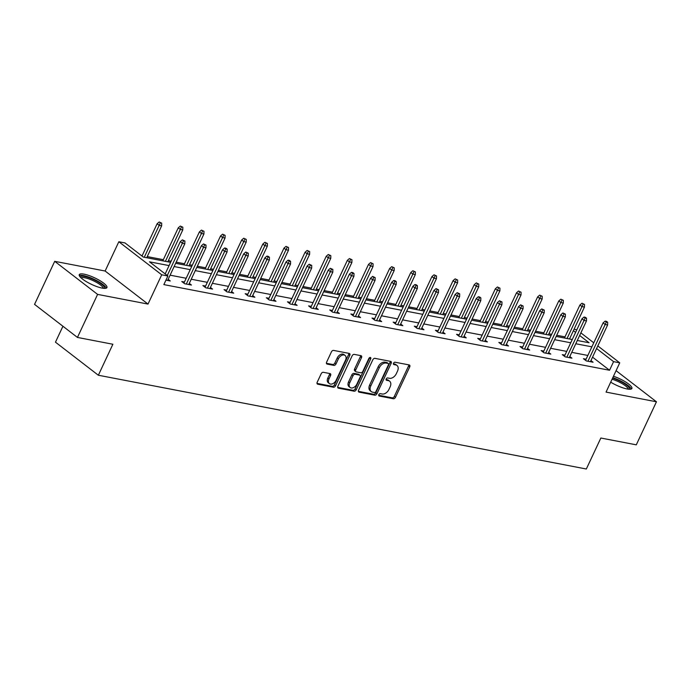 <?xml version="1.0" encoding="UTF-8"?>
<svg xmlns="http://www.w3.org/2000/svg" width="691" height="691" viewBox="0 0 691 691"><rect width="100%" height="100%" fill="white"/><g stroke="black" fill="none" stroke-linecap="round" stroke-linejoin="round"><path stroke-width="1.04" d="M378.841 394.656A1.347 0.89 127.6 0 0 378.953 395.9A1.347 0.89 127.6 0 0 379.221 396.021L393.352 398.742A1.918 1.278 127.6 0 0 395.477 397.299L409.728 366.886A1.918 1.278 127.6 0 0 409.564 365.107A1.918 1.278 127.6 0 0 409.184 364.934L395.053 362.222A1.347 0.89 127.6 0 0 393.568 363.224A1.347 0.89 127.6 0 0 393.68 364.468A1.347 0.89 127.6 0 0 393.948 364.589L395.779 364.943A6.15 4.086 127.6 0 1 396.997 365.479A6.15 4.086 127.6 0 1 397.498 371.162L396.314 373.701A6.15 4.086 127.6 0 1 389.517 378.288L387.694 377.942A1.347 0.89 127.6 0 0 386.209 378.944A1.347 0.89 127.6 0 0 386.321 380.188A1.347 0.89 127.6 0 0 386.58 380.3L388.411 380.655A6.15 4.086 127.6 0 1 389.629 381.199A6.15 4.086 127.6 0 1 390.139 386.882L388.947 389.413A6.15 4.086 127.6 0 1 382.158 394.008L380.326 393.654A1.347 0.89 127.6 0 0 378.841 394.656M84.052 274.146A15.262 3.619 -154.9 0 1 99.608 280.442A15.262 3.619 -154.9 0 1 106.924 287.594A15.262 3.619 -154.9 0 1 102.138 288.087A15.262 3.619 -154.9 0 1 86.591 281.79A15.262 3.619 -154.9 0 1 79.275 274.638A15.262 3.619 -154.9 0 1 84.052 274.146M613.47 376.241A15.262 3.619 -154.9 0 1 631.894 388.48A15.262 3.619 -154.9 0 1 627.108 388.973A15.262 3.619 -154.9 0 1 610.697 382.158M54.71 261.328L97.604 294.392L148.012 304.075L105.127 271.019L54.71 261.328L34.55 304.377L77.444 337.433L112.875 344.248L98.355 375.239L586.331 469.008L600.85 438.025L636.29 444.831L656.45 401.791L616.078 370.67M77.444 337.433L97.604 294.392M323.319 372.294A1.918 1.278 127.6 0 0 321.194 373.727L317.195 382.261A1.918 1.278 127.6 0 0 317.35 384.041A1.918 1.278 127.6 0 0 317.739 384.205L333.433 387.219A1.918 1.278 127.6 0 0 335.55 385.785L349.801 355.364A1.918 1.278 127.6 0 0 349.646 353.593A1.918 1.278 127.6 0 0 349.266 353.421L333.572 350.406A1.918 1.278 127.6 0 0 331.447 351.84L326.618 362.153A1.918 1.278 127.6 0 0 326.774 363.924A1.918 1.278 127.6 0 0 327.154 364.097L333.874 365.384A1.918 1.278 127.6 0 0 335.999 363.95L338.391 358.836A5.139 3.412 127.6 0 1 345.085 355.45A5.139 3.412 127.6 0 1 345.509 360.21L336.128 380.231A5.139 3.412 127.6 0 1 329.426 383.617A5.139 3.412 127.6 0 1 329.011 378.867L330.574 375.524A1.918 1.278 127.6 0 0 330.419 373.753A1.918 1.278 127.6 0 0 330.03 373.581L323.319 372.294M597.81 345.915L619.749 362.827L606.042 392.099L656.45 401.791M619.749 362.827L613.582 361.643L596.583 348.54M169.079 265.594L149.515 261.829L167.887 275.994L163.853 284.606L609.548 370.255L613.582 361.643M167.887 275.994L161.72 274.811L118.835 241.746L125.002 242.938L143.374 257.095L170.608 262.33M148.012 304.075L161.72 274.811M358.569 390.208A1.918 1.278 127.6 0 0 358.724 391.987A1.918 1.278 127.6 0 0 359.104 392.151L374.798 395.174A1.918 1.278 127.6 0 0 376.923 393.74L391.166 363.319A1.918 1.278 127.6 0 0 391.011 361.54A1.918 1.278 127.6 0 0 390.631 361.376L374.937 358.353A1.918 1.278 127.6 0 0 372.812 359.786L358.569 390.208M354.112 391.192L338.417 388.178A1.918 1.278 127.6 0 1 338.037 388.014A1.918 1.278 127.6 0 1 337.882 386.234L352.134 355.813A1.918 1.278 127.6 0 1 354.25 354.379L360.97 355.675A1.918 1.278 127.6 0 1 361.35 355.839A1.918 1.278 127.6 0 1 361.505 357.618L355.727 369.953A1.918 1.278 127.6 0 0 355.882 371.732A1.918 1.278 127.6 0 0 356.271 371.896L360.719 372.76A1.918 1.278 127.6 0 0 362.844 371.317L368.864 358.474A1.347 0.89 127.6 0 1 370.618 357.593A1.347 0.89 127.6 0 1 370.721 358.836L356.236 389.759A1.918 1.278 127.6 0 1 354.112 391.192L352.954 390.303L337.683 387.366M62.933 326.247L55.47 342.175L98.355 375.239M564.996 336.871L556.704 335.282M551.66 334.314L548.896 333.779M543.852 332.812L535.568 331.222M530.524 330.246L527.76 329.719M522.716 328.752L514.424 327.154M509.379 326.187L506.615 325.66M501.571 324.684L493.288 323.094M488.243 322.127L485.479 321.591M480.435 320.624L472.152 319.035M467.099 318.059L464.335 317.532M459.29 316.564L451.007 314.966M445.963 313.999L443.199 313.472M438.154 312.496L429.871 310.907M424.827 309.939L422.063 309.404M417.019 308.436L408.726 306.847M403.682 305.871L400.918 305.344M395.874 304.377L387.591 302.779M382.546 301.812L379.782 301.285M374.738 300.309L366.446 298.719M361.402 297.752L358.638 297.216M353.593 296.249L345.31 294.66M340.266 293.684L337.502 293.157M332.457 292.189L324.165 290.591M319.121 289.624L316.357 289.097M311.313 288.121L303.029 286.532M297.985 285.564L295.221 285.029M290.177 284.061L281.893 282.472M276.849 281.496L274.085 280.969M269.041 280.002L260.749 278.404M255.705 277.437L252.941 276.91M247.896 275.934L239.613 274.344M234.569 273.377L231.805 272.841M226.76 271.874L218.468 270.285M213.424 269.309L210.66 268.782M205.616 267.814L197.332 266.216M192.288 265.249L189.524 264.722M184.48 263.746L176.188 262.157M171.143 261.189L168.379 260.654M163.335 259.686L147.243 256.594M142.199 255.627L141.214 255.437M574.074 329.236L576.838 329.762M105.127 271.019L118.835 241.746M580.881 332.872L593.768 342.805M577.313 340.49L589.069 342.745L579.654 335.489M575.612 332.38L573.4 330.669M175.652 263.297L191.752 266.398M196.797 267.365L212.888 270.457M217.933 271.425L234.033 274.517M239.077 275.484L255.169 278.585M260.213 279.553L276.314 282.645M281.358 283.612L297.45 286.705M302.494 287.672L318.586 290.773M323.63 291.74L339.73 294.832M344.774 295.8L360.866 298.892M365.91 299.859L382.011 302.96M387.055 303.928L403.147 307.02M408.191 307.987L424.291 311.08M429.336 312.047L445.427 315.148M450.472 316.115L466.563 319.207M471.608 320.175L487.708 323.267M492.752 324.234L508.844 327.335M513.888 328.303L529.988 331.395M535.033 332.362L551.124 335.455M556.169 336.422L572.269 339.523M591.876 346.839L575.784 343.747M570.74 342.779L554.64 339.687M549.595 338.72L533.504 335.627M528.46 334.651L512.359 331.559M507.315 330.592L491.223 327.499M486.179 326.532L470.087 323.44M465.043 322.464L448.943 319.372M443.898 318.404L427.807 315.312M422.762 314.345L406.662 311.252M401.618 310.276L385.526 307.184M380.482 306.217L364.382 303.124M359.337 302.157L343.246 299.065M338.201 298.089L322.11 294.997M317.065 294.029L300.965 290.937M295.921 289.97L279.829 286.877M274.785 285.901L258.684 282.809M253.64 281.842L237.549 278.749M232.504 277.782L216.404 274.69M211.36 273.714L195.268 270.622M190.224 269.654L174.132 266.562M587.842 355.45L571.751 352.358M566.706 351.391L550.606 348.299M545.562 347.323L529.47 344.23M524.426 343.263L508.334 340.171M503.29 339.203L487.19 336.111M482.145 335.135L466.054 332.043M461.009 331.075L444.909 327.983M439.865 327.016L423.773 323.924M418.729 322.947L402.628 319.855M397.584 318.888L381.492 315.796M376.448 314.828L360.356 311.736M355.312 310.76L339.212 307.668M334.168 306.7L318.076 303.608M313.032 302.641L296.931 299.548M291.887 298.572L275.795 295.48M270.751 294.513L254.651 291.421M249.606 290.453L233.515 287.361M228.471 286.385L212.379 283.293M207.326 282.325L191.234 279.233M186.19 278.266L170.098 275.173M609.548 370.255L592.55 357.152M168.146 279.328L170.288 280.978L165.944 280.14M189.291 283.388L191.433 285.038L184.652 283.733L181.759 281.505L184.428 282.014M210.427 287.447L212.569 289.097L205.797 287.801L202.895 285.564L205.572 286.083M231.571 291.516L233.713 293.165L226.933 291.861L224.039 289.624L226.708 290.142M252.707 295.575L254.849 297.225L248.078 295.921L245.175 293.692L247.853 294.202M273.843 299.635L275.994 301.285L269.214 299.989L266.32 297.752L268.989 298.27M294.988 303.703L297.13 305.353L290.358 304.049L287.456 301.812L290.134 302.33M316.124 307.763L318.266 309.413L311.494 308.108L308.592 305.88L311.27 306.389M337.268 311.822L339.411 313.472L332.63 312.177L329.737 309.939L332.414 310.458M358.404 315.891L360.547 317.54L353.775 316.236L350.873 313.999L353.55 314.517M379.549 319.95L381.691 321.6L374.911 320.296L372.017 318.067L374.686 318.577M400.685 324.01L402.827 325.668L396.055 324.364L393.153 322.127L395.831 322.645M421.83 328.078L423.972 329.728L417.191 328.424L414.298 326.187L416.967 326.705M442.966 332.138L445.108 333.788L438.336 332.483L435.434 330.255L438.111 330.764M464.102 336.197L466.244 337.856L459.472 336.552L456.57 334.314L459.247 334.833M485.246 340.266L487.388 341.915L480.608 340.611L477.714 338.374L480.392 338.892M506.382 344.325L508.524 345.975L501.752 344.671L498.85 342.442L501.528 342.952M527.527 348.385L529.669 350.043L522.888 348.739L519.995 346.502L522.664 347.02M548.663 352.453L550.805 354.103L544.033 352.799L541.131 350.562L543.808 351.08M569.807 356.513L571.949 358.163L565.169 356.858L562.275 354.63L564.944 355.139M590.943 360.572L593.085 362.231L586.313 360.927L583.411 358.689L586.089 359.208M389.629 381.199L388.472 380.3A6.15 4.086 127.6 0 0 387.254 379.765L388.411 380.655M386.053 379.532L387.254 379.765M396.997 365.479L395.839 364.58A6.15 4.086 127.6 0 0 394.613 364.045L395.779 364.943M393.421 363.812L394.613 364.045M378.694 395.252L392.194 397.843A1.918 1.278 127.6 0 0 394.319 396.409L408.562 365.988A1.918 1.278 127.6 0 0 408.77 364.857M358.361 391.339L373.641 394.276A1.918 1.278 127.6 0 0 375.757 392.842L390.009 362.421A1.918 1.278 127.6 0 0 390.208 361.289M374.444 392.523A1.347 0.89 127.6 0 0 375.93 391.521L388.437 364.822A1.347 0.89 127.6 0 0 388.325 363.578A1.347 0.89 127.6 0 0 388.057 363.457L386.131 363.086A6.15 4.086 127.6 0 0 379.342 367.672L370.791 385.923A6.15 4.086 127.6 0 0 371.292 391.616A6.15 4.086 127.6 0 0 372.518 392.151L374.444 392.523M387.349 362.905A1.347 0.89 127.6 0 0 387.167 362.68A1.347 0.89 127.6 0 0 386.9 362.559L388.057 363.457M371.292 391.616L370.134 390.717A6.15 4.086 127.6 0 1 369.633 385.034L378.184 366.783A6.15 4.086 127.6 0 1 384.973 362.196L386.9 362.559M355.882 371.732L354.725 370.834A1.918 1.278 127.6 0 1 354.569 369.063L360.348 356.72A1.918 1.278 127.6 0 0 360.547 355.589M352.954 390.303A1.918 1.278 127.6 0 0 355.079 388.869L369.564 357.938A1.347 0.89 127.6 0 0 369.685 357.601M349.732 382.754A5.139 3.412 127.6 0 0 350.156 387.513A5.139 3.412 127.6 0 0 356.85 384.127L360.149 377.07A1.918 1.278 127.6 0 0 359.994 375.291A1.918 1.278 127.6 0 0 359.614 375.118L355.157 374.263A1.918 1.278 127.6 0 0 353.041 375.697L349.732 382.754L348.575 381.864A5.139 3.412 127.6 0 0 348.99 386.615L350.156 387.513M359.994 375.291L358.836 374.392A1.918 1.278 127.6 0 0 358.456 374.228L359.614 375.118M348.575 381.864L351.874 374.807A1.918 1.278 127.6 0 1 353.999 373.373L358.456 374.228M329.426 383.617L328.268 382.728A5.139 3.412 127.6 0 1 327.854 377.968L329.417 374.634A1.918 1.278 127.6 0 0 329.616 373.503M345.085 355.45L343.928 354.561A5.139 3.412 127.6 0 0 337.234 357.947L338.391 358.836M326.42 363.285L332.716 364.494A1.918 1.278 127.6 0 0 334.833 363.06L337.234 357.947M316.996 383.393L332.276 386.329A1.918 1.278 127.6 0 0 334.392 384.896L348.644 354.474A1.918 1.278 127.6 0 0 348.843 353.343M584.482 304.394L581.969 303.237L584.482 304.394L584.439 307.089L582.003 306.623L579.913 305.016L564.461 338.02M583.126 304.135L567.061 338.521M584.439 307.089L569.505 338.987M579.913 305.016L581.969 303.237M606.309 322.006L607.665 322.265L606.508 321.367L605.152 321.108L606.309 322.006L605.186 324.494L607.622 324.96L590.408 361.713M587.972 361.246L605.186 324.494L603.096 322.887L585.553 360.339M605.152 321.108L603.096 322.887M607.622 324.96L607.665 322.265M563.346 300.326L560.833 299.177L563.346 300.326L563.303 303.029L560.867 302.563L558.777 300.956L543.316 333.952M561.99 300.067L545.925 334.453M563.303 303.029L548.36 334.928M558.777 300.956L560.833 299.177M542.202 296.266L539.688 295.117L542.202 296.266L542.159 298.97L539.723 298.495L537.641 296.888L522.18 329.892M540.854 296.007L524.78 330.393M542.159 298.97L527.224 330.859M537.641 296.888L539.688 295.117M585.173 317.938L586.529 318.197L585.372 317.307L584.016 317.048L585.173 317.938L584.05 320.434L586.486 320.9L569.272 357.653M566.836 357.178L584.05 320.434L581.96 318.819L564.417 356.28M584.016 317.048L581.96 318.819M586.486 320.9L586.529 318.197M564.037 313.878L565.393 314.137L562.871 312.98L564.037 313.878L562.906 316.366L565.35 316.841L548.127 353.585M545.691 353.118L562.906 316.366L560.824 314.759L543.273 352.22M562.871 312.98L560.824 314.759M565.35 316.841L565.393 314.137M612.589 378.115A13.207 3.135 -154.9 0 1 621.434 381.89A13.207 3.135 -154.9 0 1 629.181 389.249M628.162 389.145A12.231 2.902 25.1 0 0 620.734 382.857A12.231 2.902 25.1 0 0 612.071 379.229M631.185 389.05A15.167 3.602 25.1 0 0 622.021 381.665A15.167 3.602 25.1 0 0 612.813 377.64M80.415 277.212A13.207 3.135 -154.9 0 1 96.464 281.004A13.207 3.135 -154.9 0 1 104.211 288.363M103.192 288.259A12.231 2.902 25.1 0 0 95.764 281.971A12.231 2.902 25.1 0 0 81.149 277.929M106.224 288.164A15.167 3.602 25.1 0 0 97.051 280.779A15.167 3.602 25.1 0 0 79.284 275.545M521.066 292.207L518.552 291.049L521.066 292.207L521.023 294.902L518.587 294.435L516.497 292.829L501.035 325.832M519.71 291.947L503.644 326.333M521.023 294.902L506.08 326.8M516.497 292.829L518.552 291.049M542.893 309.818L544.249 310.078L541.735 308.92L542.893 309.818L541.77 312.306L544.206 312.773L526.991 349.525M524.555 349.059L541.77 312.306L539.68 310.7L522.137 348.152M541.735 308.92L539.68 310.7M544.206 312.773L544.249 310.078M499.93 288.138L497.408 286.99L499.93 288.138L499.887 290.842L497.442 290.375L495.361 288.769L479.9 321.764M498.574 287.879L482.499 322.265M499.887 290.842L484.944 322.74M495.361 288.769L497.408 286.99M521.757 305.75L523.113 306.009L520.599 304.861L521.757 305.75L520.625 308.246L523.07 308.713L505.855 345.465M503.411 344.99L520.625 308.246L518.544 306.631L500.992 344.092M520.599 304.861L518.544 306.631M523.07 308.713L523.113 306.009M478.785 284.079L476.272 282.93L478.785 284.079L478.742 286.782L476.306 286.307L474.216 284.701L458.755 317.705M477.429 283.82L461.363 318.205M478.742 286.782L463.799 318.672M474.216 284.701L476.272 282.93M500.612 301.691L501.968 301.95L499.455 300.792L500.612 301.691L499.489 304.178L501.925 304.653L484.711 341.397M482.275 340.931L499.489 304.178L497.399 302.572L479.856 340.032M499.455 300.792L497.399 302.572M501.925 304.653L501.968 301.95M457.649 280.019L455.136 278.862L457.649 280.019L457.606 282.714L455.162 282.248L453.08 280.641L437.619 313.645M456.293 279.76L440.227 314.146M457.606 282.714L442.663 314.612M453.08 280.641L455.136 278.862M479.476 297.631L480.832 297.89L479.675 296.992L478.319 296.733L479.476 297.631L478.345 300.119L480.789 300.585L463.575 337.338M461.13 336.871L478.345 300.119L476.263 298.512L458.712 335.964M478.319 296.733L476.263 298.512M480.789 300.585L480.832 297.89M436.505 275.951L433.991 274.802L436.505 275.951L436.462 278.654L434.026 278.188L431.935 276.581L416.483 309.577M435.149 275.692L419.083 310.078M436.462 278.654L421.527 310.553M431.935 276.581L433.991 274.802M458.332 293.563L459.688 293.822L457.174 292.673L458.332 293.563L457.209 296.059L459.645 296.525L442.43 333.278M439.994 332.803L457.209 296.059L455.119 294.444L437.576 331.905M457.174 292.673L455.119 294.444M459.645 296.525L459.688 293.822M415.369 271.891L412.855 270.742L415.369 271.891L415.326 274.595L412.881 274.12L410.8 272.513L395.338 305.517M414.013 271.632L397.947 306.018M415.326 274.595L400.383 306.484M410.8 272.513L412.855 270.742M437.196 289.503L438.552 289.762L436.038 288.605L437.196 289.503L436.073 291.991L438.509 292.466L421.294 329.21M418.85 328.743L436.073 291.991L433.983 290.384L416.44 327.845M436.038 288.605L433.983 290.384M438.509 292.466L438.552 289.762M394.224 267.832L391.711 266.674L394.224 267.832L394.181 270.526L391.745 270.06L389.655 268.454L374.202 301.457M392.877 267.572L376.802 301.958M394.181 270.526L379.247 302.425M389.655 268.454L391.711 266.674M373.088 263.763L370.575 262.615L373.088 263.763L373.045 266.467L370.609 266L368.519 264.394L353.058 297.389M371.732 263.504L355.666 297.89M373.045 266.467L358.102 298.365M368.519 264.394L370.575 262.615M351.952 259.704L349.43 258.555L351.952 259.704L351.909 262.407L349.465 261.932L347.383 260.326L331.922 293.33M350.596 259.445L334.522 293.83M351.909 262.407L336.966 294.297M347.383 260.326L349.43 258.555M330.808 255.644L328.294 254.487L330.808 255.644L330.764 258.339L328.329 257.873L326.238 256.266L310.777 289.27M329.452 255.385L313.386 289.771M330.764 258.339L315.822 290.237M326.238 256.266L328.294 254.487M309.672 251.576L307.158 250.427L309.672 251.576L309.628 254.279L307.184 253.813L305.102 252.206L289.641 285.202M308.316 251.317L292.25 285.703M309.628 254.279L294.686 286.178M305.102 252.206L307.158 250.427M288.527 247.516L286.014 246.367L288.527 247.516L288.484 250.22L286.048 249.745L283.958 248.138L268.497 281.142M287.171 247.257L271.105 281.643M288.484 250.22L273.55 282.109M283.958 248.138L286.014 246.367M267.391 243.457L264.878 242.299L267.391 243.457L267.348 246.151L264.903 245.685L262.822 244.078L247.361 277.082M266.035 243.197L249.969 277.583M267.348 246.151L252.405 278.05M262.822 244.078L264.878 242.299M246.246 239.388L243.733 238.24L246.246 239.388L246.203 242.092L243.768 241.625L241.677 240.019L226.225 273.014M244.89 239.129L228.825 273.515M246.203 242.092L231.269 273.99M241.677 240.019L243.733 238.24M225.111 235.329L222.597 234.18L225.111 235.329L225.067 238.032L222.632 237.557L220.541 235.951L205.08 268.954M223.754 235.07L207.689 269.455M225.067 238.032L210.124 269.922M220.541 235.951L222.597 234.18M203.966 231.269L201.452 230.112L203.966 231.269L203.931 233.964L201.487 233.498L199.405 231.891L183.944 264.895M202.618 231.01L186.544 265.396M203.931 233.964L188.989 265.862M199.405 231.891L201.452 230.112M416.06 285.443L417.407 285.703L416.25 284.804L414.894 284.545L416.06 285.443L414.928 287.931L417.373 288.397L400.149 325.15M397.714 324.684L414.928 287.931L412.847 286.324L395.295 323.777M414.894 284.545L412.847 286.324M417.373 288.397L417.407 285.703M394.915 281.375L396.271 281.634L395.114 280.745L393.758 280.486L394.915 281.375L393.792 283.871L396.228 284.338L379.014 321.09M376.578 320.615L393.792 283.871L391.702 282.256L374.159 319.717M393.758 280.486L391.702 282.256M396.228 284.338L396.271 281.634M373.779 277.316L375.135 277.575L372.622 276.417L373.779 277.316L372.648 279.803L375.092 280.278L357.878 317.022M355.433 316.556L372.648 279.803L370.566 278.197L353.015 315.657M372.622 276.417L370.566 278.197M375.092 280.278L375.135 277.575M352.635 273.247L353.991 273.515L352.833 272.617L351.477 272.358L352.635 273.247L351.512 275.744L353.947 276.21L336.733 312.963M334.297 312.496L351.512 275.744L349.421 274.137L331.879 311.589M351.477 272.358L349.421 274.137M353.947 276.21L353.991 273.515M331.499 269.188L332.855 269.447L330.341 268.298L331.499 269.188L330.367 271.684L332.812 272.15L315.597 308.903M313.153 308.428L330.367 271.684L328.285 270.069L310.734 307.53M330.341 268.298L328.285 270.069M332.812 272.15L332.855 269.447M310.354 265.128L311.71 265.387L309.197 264.23L310.354 265.128L309.231 267.616L311.667 268.091L294.452 304.835M292.017 304.368L309.231 267.616L307.141 266.009L289.598 303.47M309.197 264.23L307.141 266.009M311.667 268.091L311.71 265.387M289.218 261.06L290.574 261.328L289.417 260.429L288.061 260.17L289.218 261.06L288.095 263.556L290.531 264.022L273.316 300.775M270.872 300.309L288.095 263.556L286.005 261.949L268.462 299.402M288.061 260.17L286.005 261.949M290.531 264.022L290.574 261.328M268.082 257L269.43 257.259L268.272 256.37L266.916 256.111L268.082 257L266.951 259.496L269.386 259.963L252.172 296.715M249.736 296.24L266.951 259.496L264.869 257.881L247.318 295.342M266.916 256.111L264.869 257.881M269.386 259.963L269.43 257.259M246.937 252.941L248.294 253.2L245.78 252.042L246.937 252.941L245.815 255.428L248.25 255.903L231.036 292.647M228.6 292.181L245.815 255.428L243.724 253.822L226.182 291.282M245.78 252.042L243.724 253.822M248.25 255.903L248.294 253.2M225.802 248.872L227.158 249.14L225.992 248.242L224.635 247.983L225.802 248.872L224.67 251.369L227.114 251.835L209.9 288.588M207.455 288.121L224.67 251.369L222.588 249.762L205.037 287.214M224.635 247.983L222.588 249.762M227.114 251.835L227.158 249.14M182.83 227.201L180.316 226.052L182.83 227.201L182.787 229.904L180.351 229.438L178.261 227.831L162.8 260.827M181.474 226.942L165.408 261.328M182.787 229.904L167.844 261.803M178.261 227.831L180.316 226.052M204.657 244.813L206.013 245.072L203.5 243.923L204.657 244.813L203.534 247.309L205.97 247.775L188.755 284.528M186.32 284.053L203.534 247.309L201.444 245.694L183.901 283.155M203.5 243.923L201.444 245.694M205.97 247.775L206.013 245.072M161.694 223.141L159.18 221.992L161.694 223.141L161.651 225.845L159.206 225.37L157.125 223.763L142.001 256.041M160.338 222.882L144.272 257.268M161.651 225.845L146.708 257.734M157.125 223.763L159.18 221.992M183.521 240.753L184.877 241.012L182.364 239.855L183.521 240.753L182.389 243.241L184.834 243.716L167.619 280.46M167.274 275.519L182.389 243.241L180.308 241.634L165.184 273.912M182.364 239.855L180.308 241.634M184.834 243.716L184.877 241.012M378.772 395.675L379.221 396.021M393.499 364.243L393.948 364.589M386.131 379.955L386.58 380.3M408.562 365.988L409.728 366.886M394.319 396.409L395.477 397.299M392.194 397.843L393.352 398.742M390.009 362.421L391.166 363.319M375.757 392.842L376.923 393.74M373.641 394.276L374.798 395.174M358.465 391.659L359.104 392.151M384.973 362.196L386.131 363.086M378.184 366.783L379.342 367.672M369.633 385.034L370.791 385.923M337.778 387.686L338.417 388.178M360.348 356.72L361.505 357.618M354.569 369.063L355.727 369.953M369.564 357.938L370.721 358.836M355.079 388.869L356.236 389.759M353.999 373.373L355.157 374.263M351.874 374.807L353.041 375.697M329.417 374.634L330.574 375.524M327.854 377.968L329.011 378.867M334.833 363.06L335.999 363.95M332.716 364.494L333.874 365.384M326.515 363.604L327.154 364.097M348.644 354.474L349.801 355.364M334.392 384.896L335.55 385.785M332.276 386.329L333.433 387.219M317.091 383.712L317.739 384.205M387.167 362.68L388.325 363.578"/></g></svg>
